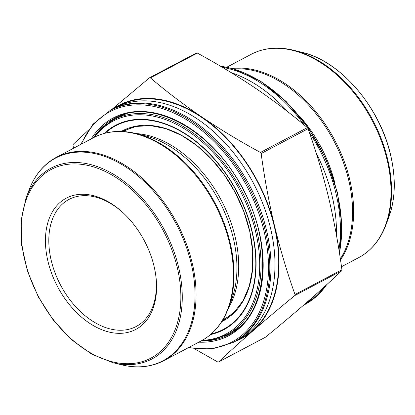 <?xml version="1.0" encoding="UTF-8"?>
<svg xmlns="http://www.w3.org/2000/svg" width="415" height="415" viewBox="0 0 415 415"><rect width="100%" height="100%" fill="white"/><g stroke="black" fill="none" stroke-linecap="round" stroke-linejoin="round"><path stroke-width="0.62" d="M122.472 131.498A107.086 70.789 62.1 0 1 124.427 130.315M224.51 319.602A107.086 70.789 62.1 0 1 222.43 320.551M111.402 109.799L110.208 110.432A131.285 86.782 62.1 0 1 265.278 230.6A131.285 86.782 62.1 0 1 232.934 342.551L234.127 341.919A131.285 86.782 62.1 0 0 266.471 229.967A131.285 86.782 62.1 0 0 111.402 109.799L149.452 77.838L150.396 77.88C166.441 91.518 183.596 104.575 201.856 117.046C220.272 129.433 239.797 141.235 260.428 152.45L261.154 153.54C264.495 178.201 268.951 202.328 274.523 225.91C280.244 249.379 287.071 272.25 294.998 294.515L294.785 295.563C279.793 307.847 265.911 319.54 253.134 330.646C240.518 341.675 229.002 352.117 218.596 361.968L217.657 361.932L194.661 348.901M218.596 361.968L265.517 337.162C280.509 324.883 294.391 313.19 307.167 302.079C319.789 291.055 331.3 280.613 341.706 270.756L341.919 269.709C338.573 245.021 334.117 220.894 328.55 197.338C322.818 173.844 315.997 150.972 308.075 128.733L307.349 127.644C291.299 114.001 274.149 100.949 255.884 88.478C237.468 76.09 217.942 64.289 197.312 53.068L196.373 53.032M73.471 148.28L73.05 145.292L73.268 144.244L88.208 130.383M326.761 284.617L316.806 296.108L303.573 305.201A131.285 86.782 -117.9 0 0 324.499 286.677M338.92 249.7A131.285 86.782 -117.9 0 0 309.346 132.369M304.335 125.117A131.285 86.782 -117.9 0 0 222.378 67.318M304.537 304.366A131.285 86.782 -117.9 0 0 316.484 293.872M336.446 235.175A131.285 86.782 -117.9 0 0 316.214 153.099M287.974 111.894A131.285 86.782 -117.9 0 0 231.285 72.672M123.265 212.926A71.873 47.507 -117.9 0 0 69.009 199.418A71.873 47.507 -117.9 0 0 60.6 285.162A71.873 47.507 -117.9 0 0 136.198 326.491A71.873 47.507 -117.9 0 0 155.584 274.045M112.465 109.249A131.763 87.098 62.1 0 1 201.856 117.046A131.763 87.098 62.1 0 1 274.523 225.91A131.763 87.098 62.1 0 1 253.134 330.646A131.763 87.098 62.1 0 1 235.186 341.348M113.404 108.787A131.285 86.782 62.1 0 1 115.37 107.698L119.105 105.726A131.285 86.782 62.1 0 1 274.18 225.895A131.285 86.782 62.1 0 1 241.836 337.841L238.101 339.818A131.285 86.782 62.1 0 1 236.094 340.829M115.37 107.698A131.285 86.782 62.1 0 1 270.445 227.871A131.285 86.782 62.1 0 1 238.101 339.818M230.854 333.411A122.29 80.837 62.1 0 1 223.732 336.171M110.297 121.626A122.29 80.837 62.1 0 1 116.584 117.295M232.903 313.46A106.37 70.311 62.1 0 1 225.594 318.248L222.99 319.623M123.551 131.555L126.16 130.18A106.37 70.311 62.1 0 1 134.227 126.834M154.022 266.119A74.264 49.095 62.1 0 1 155.672 274.647A74.264 49.095 62.1 0 1 100.274 329.09A74.264 49.095 62.1 0 1 46.641 227.643A74.264 49.095 62.1 0 1 122.819 212.516A74.264 49.095 62.1 0 1 154.022 266.119M222.274 320.805A107.086 70.789 -117.9 0 0 223.12 320.37L234.252 312.179L243.071 300.668L249.228 286.262L252.476 269.501L252.662 251.039L249.783 231.591L243.942 211.909L235.357 192.762L224.365 174.886L211.391 158.976L196.938 145.649L181.573 135.409L165.896 128.655L150.521 125.636L136.047 126.445L123.011 131.031A107.086 70.789 -117.9 0 0 122.176 131.482M121.227 131.451A107.568 71.105 62.1 0 1 235.378 192.752A107.568 71.105 62.1 0 1 221.771 321.609M211.339 333.873A115.163 76.127 -117.9 0 0 236.908 191.943A115.163 76.127 -117.9 0 0 105.213 133.163M202.188 340.362A120.506 79.659 -117.9 0 0 239.943 190.34A120.506 79.659 -117.9 0 0 94.703 137.069M104.196 133.433A115.645 76.443 62.1 0 1 237.1 191.844A115.645 76.443 62.1 0 1 210.54 334.563M126.144 113.855A121.46 80.292 -117.9 0 0 118.467 117.17L126.061 113.876M118.467 117.17L113.383 119.862A121.46 80.292 62.1 0 1 241.136 189.707A121.46 80.292 62.1 0 1 226.932 334.615L232.016 331.922A121.46 80.292 -117.9 0 0 239.076 327.451M294.785 295.563L341.706 270.756M294.998 294.515L341.919 269.709M261.154 153.54L308.075 128.733M260.428 152.45L307.349 127.644M150.396 77.88L197.312 53.068M149.452 77.838L149.716 77.698M385.981 224.806L389.005 216.651A107.942 71.354 -117.9 0 0 390.525 154.837A107.942 71.354 -117.9 0 0 302.125 52.337L293.68 50.241A114.67 75.805 62.1 0 1 385.981 224.806C380.29 239.932 371.202 250.873 358.7 257.622A114.991 76.012 -117.9 0 0 372.151 120.433A114.991 76.012 -117.9 0 0 251.2 54.308L226.829 67.194M232.042 68.454A114.991 76.012 62.1 0 1 332.337 135.772A114.991 76.012 62.1 0 1 340.507 259.925M340.347 258.846A114.67 75.805 -117.9 0 0 348.616 179.747A114.67 75.805 -117.9 0 0 233.744 68.942M334.812 182.911A107.397 70.991 -117.9 0 0 299.485 116.101M339.429 252.885A131.285 86.782 -117.9 0 0 337.11 192.622A131.285 86.782 -117.9 0 0 220.515 66.224M304.766 304.569A131.285 86.782 -117.9 0 0 326.569 284.794M188.846 347.433A130.326 86.149 -117.9 0 0 247.096 186.558A130.326 86.149 -117.9 0 0 81.345 144.119M91.274 138.869A123.245 81.47 62.1 0 1 242.957 188.747A123.245 81.47 62.1 0 1 198.775 342.183M202.224 341.011A122.29 80.837 -117.9 0 0 228.732 334.594C268.375 315.815 274.471 242.822 240.56 184.846C210.229 128.624 150.458 97.468 114.41 118.384A122.29 80.837 -117.9 0 0 94.189 136.675M136.307 133.583A106.37 70.311 62.1 0 1 235.03 236.41A106.37 70.311 62.1 0 1 228.499 307.946M233.225 237.785A107.397 70.991 62.1 0 1 231.705 299.288L228.437 308.106A114.67 75.805 62.1 0 0 230.055 242.433A114.67 75.805 62.1 0 0 136.141 133.542L145.266 135.804A107.397 70.991 62.1 0 1 233.225 237.785M163.769 360.692L201.161 340.923A114.991 76.012 -117.9 0 0 229.49 242.863A114.991 76.012 -117.9 0 0 93.66 137.604L56.269 157.378A114.991 76.012 62.1 0 1 192.098 262.633A114.991 76.012 62.1 0 1 163.769 360.692C151.153 367.218 136.992 368.572 121.289 364.759A114.67 75.805 -117.9 0 0 191.076 263.043A114.67 75.805 -117.9 0 0 111.697 159.225A114.67 75.805 -117.9 0 0 28.993 190.195C34.678 175.068 43.772 164.127 56.269 157.378M112.844 362.663L91.881 354.244L71.619 339.786L53.374 320.25L38.346 296.933L27.535 271.384L21.663 245.301L21.123 220.417L25.969 198.349A107.942 71.354 62.1 0 1 103.812 169.201A107.942 71.354 62.1 0 1 178.533 266.923A107.942 71.354 62.1 0 1 112.844 362.663L121.289 364.759M177.169 267.136A106.697 70.529 -117.9 0 0 42.169 175.644A106.697 70.529 -117.9 0 0 83.695 348.61A106.697 70.529 -117.9 0 0 177.169 267.136M232.016 331.922L239.014 327.502M200.938 341.037L214.524 339.33L226.932 334.615M113.383 119.862L102.5 127.457L93.442 137.723M218.487 362.046L265.408 337.239M149.566 77.761L196.482 52.954M341.498 266.721L358.7 257.622M293.68 50.241C277.977 46.428 263.821 47.782 251.2 54.308M302.125 52.337C340.212 60.901 379.746 106.79 390.562 154.712C395.993 177.962 395.474 198.609 389.005 216.651M220.308 66.099L233.355 68.828L260.542 81.169L286.044 101.348L308.387 127.976L325.925 159.08L337.359 192.368L341.794 224.09L339.506 253.394M25.969 198.349L28.993 190.195M93.66 137.604C106.276 131.078 120.438 129.724 136.141 133.542M201.161 340.923C213.658 334.168 222.751 323.228 228.437 308.106M188.145 347.806L211.79 349.041L232.934 342.551M110.208 110.432L92.934 124.251L80.645 144.487"/></g></svg>
